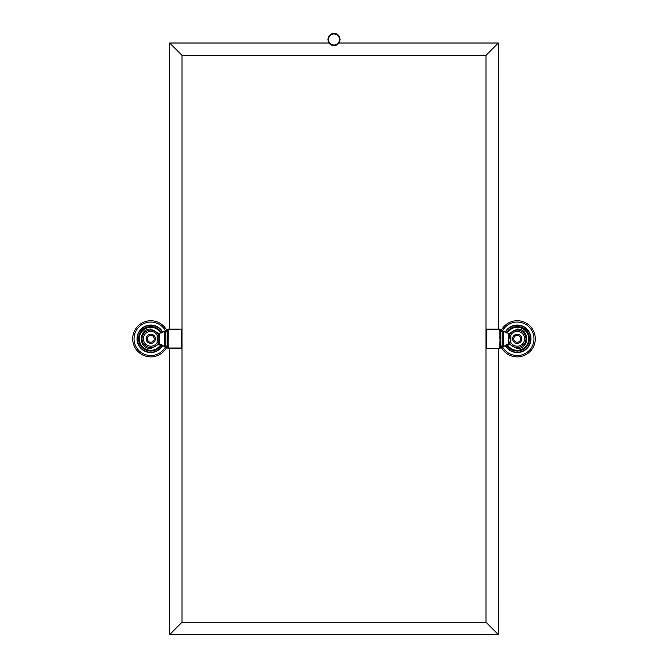 <?xml version="1.0" encoding="UTF-8"?>
<svg xmlns="http://www.w3.org/2000/svg" width="668" height="668" viewBox="0 0 668 668"><rect width="100%" height="100%" fill="white"/><g stroke="black" fill="none" stroke-linecap="round" stroke-linejoin="round"><path stroke-width="1" d="M169.689 348.512L169.672 634.6L498.328 634.6L485.978 622.25L182.022 622.25L182.022 348.095M182.022 329.516L182.022 55.36L485.978 55.36L485.978 329.516M485.978 622.25L485.978 348.095M169.672 634.6L182.022 622.25M498.328 634.6L498.311 348.512M498.311 329.099L498.328 43.011L485.978 55.36M500.223 348.228A0.493 0.493 180 0 0 500.265 348.02L499.773 348.512L486.463 348.512L485.97 348.02L485.97 329.591A0.493 0.493 -130.9 0 1 486.463 329.099L499.773 329.099A0.493 0.493 130.9 0 1 500.265 329.591L499.773 338.81L500.265 336.614M498.328 43.011L338.726 43.011M329.274 43.011L169.672 43.011L169.689 329.099M167.777 329.382A0.493 0.493 0 0 0 167.735 329.591L168.227 329.099L181.537 329.099L182.03 329.591L182.03 348.02A0.493 0.493 49.1 0 1 181.537 348.512L168.227 348.512A0.493 0.493 -49.1 0 1 167.735 348.02L168.227 338.81L167.735 340.997M169.672 43.011L182.022 55.36M167.234 343.945L167.735 343.945L167.735 348.02L182.03 348.02A0.493 0.493 49.1 0 1 181.537 348.512L181.537 329.466L182.03 329.591L181.537 329.099L168.227 329.466L168.227 338.81L167.735 336.614L167.735 329.591L168.227 329.099A0.493 0.493 0 0 0 168.136 329.107M168.219 329.099L167.735 329.591L167.735 333.674L167.234 333.674M167.234 338.81L167.234 331.904L165.881 330.994L165.881 346.625L167.234 345.707L167.234 338.81M158.792 338.81L158.792 335.027L158.792 342.584L157.13 342.584L157.13 335.027L158.792 335.027M157.13 335.027A7.398 7.398 0 0 0 143.378 338.81A7.398 7.398 0 0 0 157.13 342.584A7.398 7.398 0 0 1 143.378 338.81A7.398 7.398 0 0 1 150.776 331.411M160.938 344.529A11.665 11.665 0 0 1 139.103 338.81A11.665 11.665 0 0 1 160.938 333.081M161.514 344.688A12.241 12.241 0 0 1 138.526 338.81A12.241 12.241 0 0 1 161.514 332.923M167.735 345.064A18.078 18.078 0 0 1 132.698 338.81A18.078 18.078 0 0 1 167.735 332.547M146.167 338.81A4.601 4.601 0 0 0 150.776 343.41A4.601 4.601 0 0 0 155.377 338.81A4.601 4.601 0 0 0 150.776 334.2A4.601 4.601 0 0 0 146.167 338.81A4.601 4.601 0 0 0 150.776 343.41A4.601 4.601 0 0 0 155.377 338.81M168.227 348.512L167.985 338.025M500.766 333.674L500.265 333.674L500.265 329.591L485.97 329.591A0.493 0.493 -130.9 0 1 486.463 329.099L486.463 348.145L485.97 348.02L486.463 348.512L499.773 348.145L500.015 339.586M500.766 338.81L500.766 345.707L502.119 346.625L502.119 330.994L500.766 331.904L500.766 338.81M509.208 338.81L509.208 335.027L510.87 335.027L510.87 342.584L509.208 342.584M510.87 342.584A7.398 7.398 0 0 0 524.622 338.81A7.398 7.398 0 0 0 510.87 335.027A7.398 7.398 0 0 1 524.622 338.81A7.398 7.398 0 0 1 517.224 346.199M507.062 333.081A11.665 11.665 0 0 1 528.897 338.81A11.665 11.665 0 0 1 507.062 344.529M506.486 332.923A12.241 12.241 0 0 1 529.473 338.81A12.241 12.241 0 0 1 506.486 344.688M500.265 332.547A18.078 18.078 0 0 1 535.302 338.81A18.078 18.078 0 0 1 500.265 345.064M521.833 338.81A4.601 4.601 0 0 0 517.224 334.2A4.601 4.601 0 0 0 512.623 338.81A4.601 4.601 0 0 0 517.224 343.41A4.601 4.601 0 0 0 521.833 338.81A4.601 4.601 0 0 0 517.224 334.2A4.601 4.601 0 0 0 512.623 338.81M499.864 348.504A0.493 0.493 180 0 1 499.773 348.512L500.265 348.02L499.773 329.099M499.773 348.512L500.265 348.02L500.265 343.945L500.766 343.945M340.112 39.27L339.553 36.949L338.15 35.02L336.121 33.776L333.758 33.4L331.437 33.959L329.508 35.362L328.264 37.391L327.888 39.754L328.447 42.076L329.85 44.005L331.879 45.249L334.242 45.624L336.563 45.065L338.492 43.662L339.736 41.625L340.112 39.27M339.745 38.602A5.82 5.82 0 0 1 328.623 41.742A5.82 5.82 0 0 1 338.709 36.089A5.82 5.82 0 0 1 339.745 38.602L339.745 38.602M158.792 343.661L159.418 344.312L159.418 333.299L164.654 331.086L164.654 346.525L165.881 346.625M158.667 335.027A8.759 8.759 0 0 0 142.017 338.81A8.759 8.759 0 0 0 158.667 342.584M158.792 342.317A8.759 8.759 0 0 0 159.418 340.179M159.418 337.432A8.759 8.759 0 0 0 158.792 335.294M160.754 333.123A11.49 11.49 0 0 0 139.286 338.81A11.49 11.49 0 0 0 160.754 344.488M161.188 333.023A11.915 11.915 0 0 0 138.861 338.81A11.915 11.915 0 0 0 161.188 344.588M162.633 332.48A13.444 13.444 0 0 0 137.324 338.81A13.444 13.444 0 0 0 162.633 345.131M162.892 332.347A13.727 13.727 0 0 0 137.04 338.81A13.727 13.727 0 0 0 162.892 345.264M165.505 330.835A16.75 16.75 0 0 0 134.026 338.81A16.75 16.75 0 0 0 165.505 346.776M147.336 338.81A3.432 3.432 0 0 0 150.776 342.241A3.432 3.432 0 0 0 154.208 338.81A3.432 3.432 0 0 0 150.776 335.369A3.432 3.432 0 0 0 147.336 338.81M509.208 333.95L508.582 333.299L508.582 344.312L503.346 346.525L503.346 331.086L502.119 330.994M509.333 342.584A8.759 8.759 0 0 0 525.983 338.81A8.759 8.759 0 0 0 509.333 335.027M509.208 335.294A8.759 8.759 0 0 0 508.582 337.432M508.582 340.179A8.759 8.759 0 0 0 509.208 342.317M507.246 344.488A11.49 11.49 0 0 0 528.714 338.81A11.49 11.49 0 0 0 507.246 333.123M506.812 344.588A11.915 11.915 0 0 0 529.139 338.81A11.915 11.915 0 0 0 506.812 333.023M505.367 345.131A13.444 13.444 0 0 0 530.676 338.81A13.444 13.444 0 0 0 505.367 332.48M505.108 345.264A13.727 13.727 0 0 0 530.96 338.81A13.727 13.727 0 0 0 505.108 332.347M502.495 346.776A16.75 16.75 0 0 0 533.974 338.81A16.75 16.75 0 0 0 502.495 330.835M520.664 338.81A3.432 3.432 0 0 0 517.224 335.369A3.432 3.432 0 0 0 513.792 338.81A3.432 3.432 0 0 0 517.224 342.241A3.432 3.432 0 0 0 520.664 338.81M328.497 39.512A5.503 5.503 0 0 1 334 34.01A5.503 5.503 0 0 1 339.503 39.512A5.503 5.503 0 0 1 334 45.015A5.503 5.503 0 0 1 328.497 39.512M164.654 331.086L165.881 330.994M159.418 333.299L158.792 333.95M159.418 344.312L164.654 346.525M158.951 333.516L150.776 329.065C138.209 328.464 138.201 349.147 150.776 348.546L158.951 344.095M503.346 346.525L502.119 346.625M508.582 344.312L509.208 343.661M508.582 333.299L503.346 331.086M509.049 344.095L517.224 348.546C529.791 349.147 529.799 328.464 517.224 329.065L509.049 333.516M328.18 39.512C327.904 34.536 336.948 28.991 339.82 39.512C336.948 50.033 327.904 44.489 328.18 39.512"/></g></svg>
